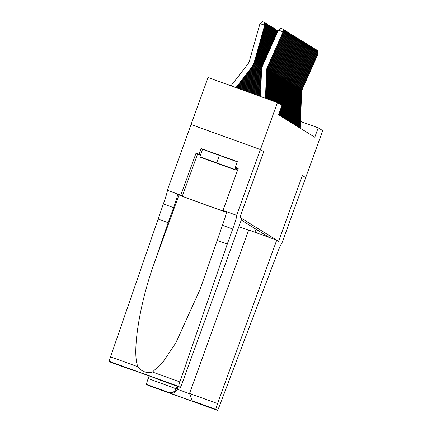 <?xml version="1.0" encoding="UTF-8"?>
<svg xmlns="http://www.w3.org/2000/svg" width="432" height="432" viewBox="0 0 432 432"><rect width="100%" height="100%" fill="white"/><g stroke="black" fill="none" stroke-linecap="round" stroke-linejoin="round"><path stroke-width="0.65" d="M110.867 362.345L133.358 370.467L110.862 362.345A5.994 0.4 -70.2 0 1 110.862 362.345A5.994 0.4 -70.2 0 1 110.867 362.345L109.291 361.373A5.994 0.4 -70.2 0 1 110.506 356.881L163.339 203.958A13.986 0.929 109.8 0 0 167.292 190.312L208.04 77.555L277.425 102.6L260.426 149.569L263.731 151.616L239.933 217.366L278.597 241.288L302.4 175.538L305.705 177.584L322.709 130.615L318.19 127.823L300.537 121.451M277.425 102.6L281.945 105.397L278.543 114.788L314.793 137.214L318.19 127.823M269.411 237.492L241.245 220.066M254.2 228.08L256.408 232.799M200.405 155.201A22.48 0.313 19.9 0 1 197.559 154.024L196.058 153.095L199.06 154.181L201.101 148.543L237.292 161.611L235.251 167.243L238.253 168.329L223.02 210.411L236.617 215.32L260.42 149.564L263.731 151.616M265.491 98.296L266.479 70.934A9.99 9.968 121.7 0 1 267.338 67.219L283.052 31.973L278.5 29.948L262.786 65.194A14.985 14.953 -58.3 0 0 261.495 70.762L260.566 96.514M266.074 98.501L267.052 71.291A9.99 9.968 121.7 0 1 267.916 67.576L283.63 32.33L283.052 31.973L282.83 29.047L283.23 29.3L283.63 32.33M278.5 29.948L281.011 28.237L282.83 29.047M265.334 25.348L259.961 23.641L262.192 21.6L264.114 22.14L264.514 22.388L265.334 25.348L254.848 62.478A14.985 14.953 121.7 0 1 252.272 67.586L236.59 87.858M264.114 22.14L264.762 24.991L254.275 62.122A14.985 14.953 121.7 0 1 251.699 67.23L235.921 87.62M230.996 85.844L247.757 64.179A9.99 9.968 -58.3 0 0 249.475 60.772L259.961 23.641M228.906 167.562L205.772 159.095L228.906 167.562M199.822 156.805L234.889 169.463L236.131 170.235L201.064 157.577L199.822 156.805L202.543 149.294L237.222 161.806M219.456 155.239L216.734 162.751M235.613 167.47L234.889 169.463M236.855 168.237L236.131 170.235M263.714 151.605L239.911 217.355L241.801 218.527L182.633 381.969A5.994 0.4 109.8 0 1 180.257 387.391L178.681 386.419L109.291 361.373M157.896 218.992L168.167 222.696L153.635 264.978C139.244 305.208 131.841 353.284 137.948 366.784C141.75 371.671 146.583 373.415 152.458 372.022L163.177 361.751L175.797 342.954L200.151 289.224L222.458 225.299A13.986 0.929 109.8 0 0 226.411 211.653L236.617 215.32M217.015 240.327L227.286 244.037L232.724 229.003A13.986 0.929 109.8 0 0 236.682 215.357M153.635 264.978L178.999 194.908L177.557 194.017A13.986 0.929 109.8 0 1 173.605 207.668L168.167 222.696M152.458 372.022L179.896 381.926L227.286 244.037M191.03 124.519L260.42 149.564M167.227 190.274L180.824 195.178L182.326 196.106A22.48 0.313 -160.1 0 0 204.017 204.271A22.48 0.313 -160.1 0 0 224.559 211.378A22.48 0.313 -160.1 0 0 224.521 211.34L223.02 210.411M196.058 153.095L180.824 195.178M178.999 194.908A26.028 0.362 -160.1 0 0 199.978 202.856A26.028 0.362 -160.1 0 0 226.465 212.193M179.896 381.926A5.994 0.4 109.8 0 0 178.681 386.419M157.766 379.274L180.257 387.391A5.994 0.4 109.8 0 0 180.257 387.391L156.303 378.502M238.081 168.804A22.48 0.313 19.9 0 1 236.806 168.377L235.251 167.243M199.06 154.181L200.459 155.045M201.101 148.543L202.5 149.413M133.358 370.467L135.081 370.84M133.272 370.435L132.484 369.905M132.316 369.841L156.735 378.659M149.121 375.91L148.171 378.529L189.448 393.676M177.082 386.246L176.207 388.649C174.641 391.932 172.201 393.206 168.89 392.472L146.48 384.383L148.046 385.355A5.994 0.4 -70.2 0 1 148.046 385.355L217.436 410.4A5.994 0.4 109.8 0 0 217.442 410.4A5.994 0.4 109.8 0 0 219.321 406.318L276.28 255.955A13.986 0.929 -70.2 0 1 281.837 243.297A13.986 0.929 -70.2 0 1 281.848 243.302L305.71 177.59L302.395 175.543M302.416 175.549L278.613 241.299L276.728 240.133L217.561 403.574A5.994 0.4 109.8 0 0 215.865 409.428L217.436 410.4L148.052 385.355A5.994 0.4 -70.2 0 0 148.057 385.355M248.611 230.229L238.842 226.703M276.728 240.133L248.692 230.013L189.524 393.455L217.561 403.574M146.48 384.383A5.994 0.4 -70.2 0 1 148.171 378.529M178.114 386.618L177.163 389.243C175.597 392.526 173.156 393.795 169.846 393.061L168.89 392.472M215.865 409.428L192.272 400.756L189.524 393.455M193.455 401.339L192.272 400.756M266.652 98.712L267.629 71.647A9.99 9.968 121.7 0 1 268.488 67.932L284.202 32.686L283.592 32.416M267.235 98.923L268.207 72.004A9.99 9.968 121.7 0 1 269.066 68.288L284.78 33.043L284.202 32.686L283.981 29.759L284.386 30.008L284.78 33.043M283.252 29.435L283.981 29.759M267.813 99.133L268.78 72.36A9.99 9.968 121.7 0 1 269.638 68.645L285.352 33.399L284.742 33.129M268.396 99.344L269.357 72.716A9.99 9.968 121.7 0 1 270.216 69.001L285.93 33.755L285.352 33.399L285.131 30.472L285.536 30.721L285.93 33.755M284.402 30.148L285.131 30.472M268.979 99.549L269.93 73.067A9.99 9.968 121.7 0 1 270.794 69.358L286.502 34.112L285.892 33.836M269.557 99.76L270.508 73.424A9.99 9.968 121.7 0 1 271.366 69.714L287.08 34.468L286.502 34.112L286.281 31.185L286.686 31.433L287.08 34.468M285.552 30.861L286.281 31.185M270.14 99.97L271.08 73.78A9.99 9.968 121.7 0 1 271.944 70.07L287.653 34.825L287.042 34.549M270.718 100.181L271.658 74.137A9.99 9.968 121.7 0 1 272.516 70.421L288.23 35.181L287.653 34.825L287.431 31.898L287.836 32.146L288.23 35.181M286.702 31.574L287.431 31.898M264.589 22.664L265.664 23.101L266.485 26.06L255.998 63.191A14.985 14.953 121.7 0 1 253.427 68.294L237.919 88.339M266.485 26.06L265.912 25.704L255.425 62.834A14.985 14.953 121.7 0 1 252.85 67.943L237.254 88.101M265.264 22.853L265.912 25.704L265.286 25.526M265.745 23.377L266.819 23.814L267.635 26.768L257.148 63.898A14.985 14.953 121.7 0 1 254.578 69.007L239.247 88.819M267.635 26.768L267.062 26.417L256.576 63.547A14.985 14.953 121.7 0 1 254 68.65L238.583 88.582M266.414 23.566L267.062 26.417L266.436 26.239M266.895 24.084L267.97 24.527L268.79 27.481L258.304 64.611A14.985 14.953 121.7 0 1 255.728 69.719L240.581 89.3M268.79 27.481L268.213 27.124L257.726 64.255A14.985 14.953 121.7 0 1 255.15 69.363L239.911 89.062M267.565 24.273L268.213 27.124L267.586 26.951M268.045 24.797L269.12 25.234L269.941 28.193L259.454 65.324A14.985 14.953 121.7 0 1 256.878 70.432L241.909 89.78M269.941 28.193L269.363 27.837L258.876 64.967A14.985 14.953 121.7 0 1 256.3 70.076L241.245 89.543M268.715 24.986L269.363 27.837L268.736 27.664M271.301 100.391L272.23 74.493A9.99 9.968 121.7 0 1 273.094 70.778L288.803 35.537L288.193 35.262M271.879 100.602L272.808 74.849A9.99 9.968 121.7 0 1 273.667 71.134L289.381 35.894L288.803 35.537L288.581 32.611L288.986 32.859L289.381 35.894M287.852 32.281L288.581 32.611M269.195 25.51L270.27 25.947L271.091 28.906L260.604 66.037A14.985 14.953 121.7 0 1 258.028 71.145L243.238 90.261M271.091 28.906L270.513 28.55L260.026 65.68A14.985 14.953 121.7 0 1 257.45 70.789L242.573 90.023M269.865 25.699L270.513 28.55L269.887 28.372M272.462 100.807L273.38 75.206A9.99 9.968 121.7 0 1 274.244 71.491L289.958 36.245L289.343 35.975M273.04 101.018L273.958 75.562A9.99 9.968 121.7 0 1 274.817 71.847L290.531 36.601L289.958 36.245L289.732 33.318L290.137 33.572L290.531 36.601M289.003 32.994L289.732 33.318M270.346 26.222L271.42 26.66L272.241 29.619L261.754 66.749A14.985 14.953 121.7 0 1 259.178 71.858L244.566 90.742M272.241 29.619L271.663 29.263L261.176 66.393A14.985 14.953 121.7 0 1 258.606 71.501L243.902 90.499M271.015 26.411L271.663 29.263L271.037 29.084M273.623 101.228L274.536 75.919A9.99 9.968 121.7 0 1 275.395 72.203L291.109 36.958L290.493 36.688M274.201 101.439L275.108 76.275A9.99 9.968 121.7 0 1 275.972 72.56L291.681 37.314L291.109 36.958L290.887 34.031L291.287 34.279L291.681 37.314M290.153 33.707L290.887 34.031M271.496 26.935L272.57 27.373L273.391 30.332L264.854 60.55M261.495 70.826A14.985 14.953 121.7 0 1 260.329 72.571L245.9 91.222M261.668 68.963A14.985 14.953 121.7 0 1 259.756 72.214L245.236 90.979M273.391 30.332L272.813 29.975L263.012 64.687M272.171 27.124L272.813 29.975L272.187 29.797M274.784 101.65L275.686 76.631A9.99 9.968 121.7 0 1 276.545 72.916L292.259 37.67L291.643 37.4M275.362 101.855L276.259 76.988A9.99 9.968 121.7 0 1 277.123 73.273L292.831 38.027L292.259 37.67L292.037 34.744L292.437 34.992L292.831 38.027M291.303 34.42L292.037 34.744M272.646 27.648L273.721 28.085L274.541 31.045L268.547 52.277M261.398 73.386L247.228 91.703M261.441 72.182A14.985 14.953 121.7 0 1 260.906 72.922L246.564 91.46M274.541 31.045L273.969 30.688L266.701 56.414M273.321 27.837L273.969 30.688L273.343 30.51M275.945 102.065L276.836 77.344A9.99 9.968 121.7 0 1 277.695 73.629L293.409 38.383L292.793 38.113M276.523 102.276L277.409 77.695A9.99 9.968 121.7 0 1 278.273 73.985L293.981 38.74L293.409 38.383L293.188 35.456L293.587 35.705L293.981 38.74M292.459 35.132L293.188 35.456M273.796 28.361L274.871 28.798L275.692 31.752L272.236 43.999M261.317 75.692L248.557 92.183M261.36 74.536L247.892 91.94M275.692 31.752L275.119 31.396L270.389 48.136M274.471 28.55L275.119 31.396L274.493 31.223M277.106 102.487L277.987 78.052A9.99 9.968 121.7 0 1 278.845 74.342L294.559 39.096L293.949 38.821M277.684 102.762L278.559 78.408A9.99 9.968 121.7 0 1 279.423 74.698L295.137 39.452L294.559 39.096L294.338 36.169L294.737 36.418L295.137 39.452M293.609 35.845L294.338 36.169M274.946 29.068L276.021 29.511L276.842 32.465L275.924 35.726M261.236 77.998L249.89 92.664M261.274 76.842L249.226 92.421M276.842 32.465L276.269 32.108L274.077 39.863M275.621 29.257L276.269 32.108L275.643 31.936M278.262 103.118L279.137 78.764A9.99 9.968 121.7 0 1 279.995 75.049L295.709 39.809L295.099 39.533M278.834 103.475L279.715 79.121A9.99 9.968 121.7 0 1 280.573 75.406L296.287 40.165L295.709 39.809L295.488 36.882L295.893 37.13L296.287 40.165M294.759 36.553L295.488 36.882M261.149 80.303L251.219 93.139M261.193 79.153L250.555 92.902M277.241 32.773L276.793 32.648M276.097 29.781L277.177 30.218L277.636 31.882M277.349 32.524L276.772 29.97M279.007 115.074L279.067 113.341M279.412 103.831L280.287 79.477A9.99 9.968 121.7 0 1 281.146 75.762L296.86 40.522L296.249 40.246M279.985 104.182L280.865 79.834A9.99 9.968 121.7 0 1 281.723 76.118L297.437 40.873L296.86 40.522L296.638 37.595L297.043 37.843L297.437 40.873M279.58 115.43L279.72 111.532M295.909 37.265L296.638 37.595M261.068 82.609L252.547 93.62M261.112 81.459L251.883 93.382M277.252 30.494L278.116 30.802M278.008 31.055L277.922 30.683M280.157 115.787L280.373 109.728M280.562 104.539L281.437 80.19A9.99 9.968 121.7 0 1 282.301 76.475L298.01 41.229L297.4 40.959M281.135 104.895L282.015 80.546A9.99 9.968 121.7 0 1 282.874 76.831L298.588 41.585L298.01 41.229L297.788 38.302L298.193 38.556L298.588 41.585M280.73 116.143L281.027 107.924M297.059 37.978L297.788 38.302M260.987 84.92L253.881 94.1M261.025 83.765L253.217 93.863M281.308 116.5L281.68 106.121M281.713 105.251L282.587 80.903A9.99 9.968 121.7 0 1 283.451 77.188L299.16 41.942L298.55 41.672M281.88 116.856L283.165 81.259A9.99 9.968 121.7 0 1 284.024 77.544L299.738 42.298L299.16 41.942L298.939 39.015L299.344 39.263L299.738 42.298M298.21 38.691L298.939 39.015M260.901 87.226L255.209 94.581M260.944 86.071L254.545 94.343M282.458 117.212L283.738 81.616A9.99 9.968 121.7 0 1 284.602 77.9L300.316 42.655L299.7 42.385M283.036 117.569L284.315 81.972A9.99 9.968 121.7 0 1 285.174 78.257L300.888 43.011L300.316 42.655L300.089 39.728L300.494 39.976L300.888 43.011M299.36 39.404L300.089 39.728M260.82 89.532L256.538 95.062M260.858 88.376L255.874 94.824M283.608 117.925L284.893 82.323A9.99 9.968 121.7 0 1 285.752 78.613L301.466 43.367L300.85 43.092M284.186 118.282L285.466 82.679A9.99 9.968 121.7 0 1 286.324 78.97L302.038 43.724L301.466 43.367L301.239 40.441L301.644 40.689L302.038 43.724M300.51 40.117L301.239 40.441M260.734 91.838L257.872 95.542M260.777 90.688L257.207 95.305M284.758 118.633L286.043 83.036A9.99 9.968 121.7 0 1 286.902 79.326L302.616 44.08L302 43.805M285.336 118.989L286.616 83.392A9.99 9.968 121.7 0 1 287.48 79.677L303.188 44.437L302.616 44.08L302.395 41.153L302.794 41.402L303.188 44.437M301.66 40.829L302.395 41.153M260.653 94.144L259.2 96.023M260.696 92.993L258.536 95.78M285.908 119.345L287.194 83.749A9.99 9.968 121.7 0 1 288.052 80.033L303.766 44.793L303.151 44.518M286.486 119.702L287.766 84.105A9.99 9.968 121.7 0 1 288.63 80.39L304.339 45.149L303.766 44.793L303.545 41.866L303.944 42.115L304.339 45.149M302.81 41.537L303.545 41.866M260.609 95.299L259.864 96.26M287.059 120.058L288.344 84.461A9.99 9.968 121.7 0 1 289.202 80.746L304.916 45.5L304.301 45.23M287.636 120.415L288.916 84.818A9.99 9.968 121.7 0 1 289.78 81.103L305.489 45.857L304.916 45.5L304.695 42.574L305.095 42.827L305.489 45.857M303.966 42.25L304.695 42.574M288.209 120.771L289.494 85.174A9.99 9.968 121.7 0 1 290.353 81.459L306.067 46.213L305.456 45.943M288.787 121.127L290.066 85.531A9.99 9.968 121.7 0 1 290.93 81.815L306.644 46.57L306.067 46.213L305.845 43.286L306.245 43.535L306.644 46.57M305.116 42.962L305.845 43.286M289.364 121.484L290.644 85.887A9.99 9.968 121.7 0 1 291.503 82.172L307.217 46.926L306.607 46.656M289.937 121.84L291.222 86.243A9.99 9.968 121.7 0 1 292.081 82.528L307.795 47.282L307.217 46.926L306.995 43.999L307.4 44.248L307.795 47.282M306.266 43.675L306.995 43.999M290.515 122.197L291.794 86.6A9.99 9.968 121.7 0 1 292.658 82.885L308.367 47.639L307.757 47.369M291.087 122.553L292.372 86.951A9.99 9.968 121.7 0 1 293.231 83.241L308.945 47.995L308.367 47.639L308.146 44.712L308.551 44.96L308.945 47.995M307.417 44.388L308.146 44.712M291.665 122.909L292.945 87.307A9.99 9.968 121.7 0 1 293.809 83.597L309.517 48.352L308.907 48.076M292.237 123.26L293.522 87.664A9.99 9.968 121.7 0 1 294.381 83.954L310.095 48.708L309.517 48.352L309.296 45.425L309.701 45.673L310.095 48.708M308.567 45.101L309.296 45.425M292.815 123.617L294.095 88.02A9.99 9.968 121.7 0 1 294.959 84.305L310.667 49.064L310.057 48.789M293.387 123.973L294.673 88.376A9.99 9.968 121.7 0 1 295.531 84.661L311.245 49.421L310.667 49.064L310.446 46.138L310.851 46.386L311.245 49.421M309.717 45.808L310.446 46.138M293.965 124.33L295.245 88.733A9.99 9.968 121.7 0 1 296.109 85.018L311.823 49.777L311.207 49.502M294.543 124.686L295.823 89.089A9.99 9.968 121.7 0 1 296.681 85.374L312.395 50.128L311.823 49.777L311.596 46.85L312.001 47.099L312.395 50.128M310.867 46.521L311.596 46.85M295.115 125.042L296.401 89.446A9.99 9.968 121.7 0 1 297.259 85.73L312.973 50.485L312.358 50.215M295.693 125.399L296.973 89.802A9.99 9.968 121.7 0 1 297.832 86.087L313.546 50.841L312.973 50.485L312.752 47.558L313.151 47.812L313.546 50.841M312.017 47.234L312.752 47.558M296.266 125.755L297.551 90.158A9.99 9.968 121.7 0 1 298.409 86.443L314.123 51.197L313.508 50.927M296.843 126.112L298.123 90.515A9.99 9.968 121.7 0 1 298.987 86.8L314.696 51.554L314.123 51.197L313.902 48.271L314.302 48.519L314.696 51.554M313.168 47.947L313.902 48.271M297.416 126.468L298.701 90.871A9.99 9.968 121.7 0 1 299.56 87.156L315.274 51.91L314.658 51.64M297.994 126.824L299.273 91.228A9.99 9.968 121.7 0 1 300.137 87.512L315.846 52.267L315.274 51.91L315.052 48.983L315.452 49.232L315.846 52.267M314.323 48.659L315.052 48.983M298.566 127.181L299.851 91.579A9.99 9.968 121.7 0 1 300.71 87.869L316.424 52.623L315.814 52.348M299.144 127.537L300.424 91.935A9.99 9.968 121.7 0 1 301.288 88.225L317.002 52.979L316.424 52.623L316.202 49.696L316.602 49.945L317.002 52.979M315.473 49.372L316.202 49.696M299.716 127.888L301.001 92.291A9.99 9.968 121.7 0 1 301.86 88.582L317.574 53.336L316.964 53.06M300.294 128.245L301.579 92.648A9.99 9.968 121.7 0 1 302.438 88.933L318.152 53.692L317.574 53.336L317.353 50.409L317.758 50.657L318.152 53.692M316.624 50.085L317.353 50.409M266.479 70.934L267.052 71.291M267.338 67.219L267.916 67.576M254.848 62.478L254.275 62.122M252.272 67.586L251.699 67.23M222.458 225.299L232.724 229.003M173.605 207.668L163.339 203.958M156.886 378.713L157.842 379.301M110.506 356.881L137.948 366.784M177.557 194.017L167.292 190.312M197.559 154.024L182.326 196.106M194.411 401.927L169.846 393.061M267.629 71.647L268.207 72.004M268.488 67.932L269.066 68.288M268.78 72.36L269.357 72.716M269.638 68.645L270.216 69.001M269.93 73.067L270.508 73.424M270.794 69.358L271.366 69.714M271.08 73.78L271.658 74.137M271.944 70.07L272.516 70.421M255.998 63.191L255.425 62.834M253.427 68.294L252.85 67.943M257.148 63.898L256.576 63.547M254.578 69.007L254 68.65M258.304 64.611L257.726 64.255M255.728 69.719L255.15 69.363M259.454 65.324L258.876 64.967M256.878 70.432L256.3 70.076M272.23 74.493L272.808 74.849M273.094 70.778L273.667 71.134M260.604 66.037L260.026 65.68M258.028 71.145L257.45 70.789M273.38 75.206L273.958 75.562M274.244 71.491L274.817 71.847M261.754 66.749L261.176 66.393M259.178 71.858L258.606 71.501M274.536 75.919L275.108 76.275M275.395 72.203L275.972 72.56M260.329 72.571L259.756 72.214M275.686 76.631L276.259 76.988M276.545 72.916L277.123 73.273M261.403 73.235L260.906 72.922M276.836 77.344L277.409 77.695M277.695 73.629L278.273 73.985M277.987 78.052L278.559 78.408M278.845 74.342L279.423 74.698M279.137 78.764L279.715 79.121M279.995 75.049L280.573 75.406M280.287 79.477L280.865 79.834M281.146 75.762L281.723 76.118M281.437 80.19L282.015 80.546M282.301 76.475L282.874 76.831M282.587 80.903L283.165 81.259M283.451 77.188L284.024 77.544M283.738 81.616L284.315 81.972M284.602 77.9L285.174 78.257M284.893 82.323L285.466 82.679M285.752 78.613L286.324 78.97M286.043 83.036L286.616 83.392M286.902 79.326L287.48 79.677M287.194 83.749L287.766 84.105M288.052 80.033L288.63 80.39M288.344 84.461L288.916 84.818M289.202 80.746L289.78 81.103M289.494 85.174L290.066 85.531M290.353 81.459L290.93 81.815M290.644 85.887L291.222 86.243M291.503 82.172L292.081 82.528M291.794 86.6L292.372 86.951M292.658 82.885L293.231 83.241M292.945 87.307L293.522 87.664M293.809 83.597L294.381 83.954M294.095 88.02L294.673 88.376M294.959 84.305L295.531 84.661M295.245 88.733L295.823 89.089M296.109 85.018L296.681 85.374M296.401 89.446L296.973 89.802M297.259 85.73L297.832 86.087M297.551 90.158L298.123 90.515M298.409 86.443L298.987 86.8M298.701 90.871L299.273 91.228M299.56 87.156L300.137 87.512M299.851 91.579L300.424 91.935M300.71 87.869L301.288 88.225M301.001 92.291L301.579 92.648M301.86 88.582L302.438 88.933M156.811 378.686L132.403 369.873"/></g></svg>
